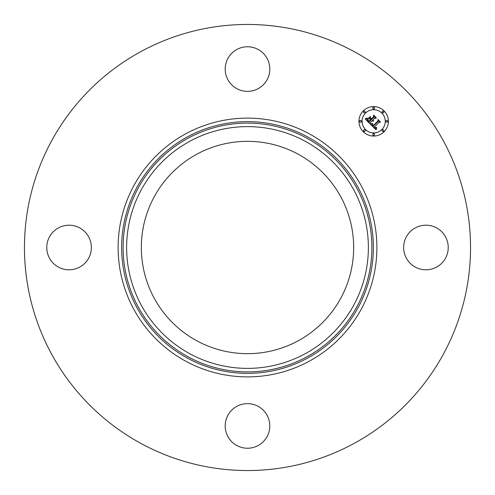 <?xml version="1.0" encoding="UTF-8"?>
<svg xmlns="http://www.w3.org/2000/svg" width="495" height="495" viewBox="0 0 495 495"><rect width="100%" height="100%" fill="white"/><g stroke="black" fill="none" stroke-linecap="round" stroke-linejoin="round"><path stroke-width="0.74" d="M227.929 58.373A22.306 22.306 0 0 1 258.192 49.494A22.306 22.306 0 0 1 267.071 79.757A22.306 22.306 0 0 1 236.808 88.642A22.306 22.306 0 0 1 227.929 58.373M140.568 443.235A223.041 223.041 0 0 1 51.765 140.568A223.041 223.041 0 0 1 354.432 51.765A223.041 223.041 0 0 1 443.235 354.432A223.041 223.041 0 0 1 140.568 443.235M436.627 227.929A22.306 22.306 0 0 1 445.506 258.192A22.306 22.306 0 0 1 415.243 267.071A22.306 22.306 0 0 1 406.358 236.808A22.306 22.306 0 0 1 436.627 227.929M58.373 267.071A22.306 22.306 0 0 1 49.494 236.808A22.306 22.306 0 0 1 79.757 227.929A22.306 22.306 0 0 1 88.642 258.192A22.306 22.306 0 0 1 58.373 267.071M267.071 436.627A22.306 22.306 0 0 1 236.808 445.506A22.306 22.306 0 0 1 227.929 415.243A22.306 22.306 0 0 1 258.192 406.358A22.306 22.306 0 0 1 267.071 436.627M298.398 154.329A106.165 106.165 0 0 1 340.671 298.398A106.165 106.165 0 0 1 196.602 340.671A106.165 106.165 0 0 1 154.329 196.602A106.165 106.165 0 0 1 298.398 154.329M384.083 131.738A14.72 14.72 0 0 1 363.262 131.738A14.72 14.72 0 0 1 363.262 110.917A14.72 14.72 0 0 1 384.083 110.917A14.72 14.72 0 0 1 384.083 131.738M365.471 113.126A11.595 11.595 0 0 1 381.874 113.126A11.595 11.595 0 0 1 381.874 129.529A11.595 11.595 0 0 1 365.471 129.529A11.595 11.595 0 0 1 365.471 113.126M370.557 124.437L372.593 123.719L372.283 125.13L373.218 126.287L378.205 121.411L378.168 120.378L380.247 122.457L379.077 122.352L374.548 126.875L375.482 127.636L376.602 127.481L375.612 127.852L374.208 127.221L375.606 128.285L376.8 127.772L376.052 129.845L370.557 124.437M370.557 123.868L372.617 123.354L370.557 123.868M372.481 124.369L373.279 125.6L377.858 121.034L377.988 119.456L380.315 121.776L378.112 119.827L378.032 121.133L373.286 125.872L372.481 124.369M370.136 124.022L365.415 119.301L367.525 118.682L367.346 120.174L368.992 122.117L371.12 119.988L370.842 119.716L368.961 121.591L367.655 120.167L367.531 119.233L368.973 121.355L370.73 119.598L370.043 118.911L368.546 118.955L370.452 117.049L370.458 118.565L371.504 119.611L373.793 117.315L373.805 116.139L376.033 118.373L374.703 118.225L372.747 120.18L373.614 120.712L372.413 120.52L373.577 121.157L372.03 120.898L370.111 122.822L370.136 124.022M365.347 118.676L367.556 118.101L366.585 118.676L365.347 118.676M368.373 118.46L370.334 116.498L368.373 118.46M370.557 117.903L371.491 118.837L373.44 116.888L373.632 115.094L376.262 117.73L373.762 115.471L373.607 116.95L371.485 119.072L370.557 117.903M363.738 130.006A0.891 0.891 0 0 1 364.994 130.006A0.891 0.891 0 0 1 364.994 131.262A0.891 0.891 0 0 1 363.738 131.262A0.891 0.891 0 0 1 363.738 130.006M363.738 111.394A0.891 0.891 0 0 1 364.994 111.394A0.891 0.891 0 0 1 364.994 112.656A0.891 0.891 0 0 1 363.738 112.656A0.891 0.891 0 0 1 363.738 111.394M359.884 120.7A0.891 0.891 0 0 1 361.146 120.7A0.891 0.891 0 0 1 361.146 121.962A0.891 0.891 0 0 1 359.884 121.962A0.891 0.891 0 0 1 359.884 120.7M382.344 111.394A0.891 0.891 0 0 1 383.606 111.394A0.891 0.891 0 0 1 383.606 112.656A0.891 0.891 0 0 1 382.344 112.656A0.891 0.891 0 0 1 382.344 111.394M373.038 107.539A0.891 0.891 0 0 1 374.3 107.539A0.891 0.891 0 0 1 374.3 108.801A0.891 0.891 0 0 1 373.038 108.801A0.891 0.891 0 0 1 373.038 107.539M383.606 131.262A0.891 0.891 0 0 1 382.344 131.262A0.891 0.891 0 0 1 382.344 130.006A0.891 0.891 0 0 1 383.606 130.006A0.891 0.891 0 0 1 383.606 131.262M374.3 135.116A0.891 0.891 0 0 1 373.038 135.116A0.891 0.891 0 0 1 373.038 133.854A0.891 0.891 0 0 1 374.3 133.854A0.891 0.891 0 0 1 374.3 135.116M387.461 121.962A0.891 0.891 0 0 1 386.199 121.962A0.891 0.891 0 0 1 386.199 120.7A0.891 0.891 0 0 1 387.461 120.7A0.891 0.891 0 0 1 387.461 121.962M189.548 353.579A120.879 120.879 0 0 1 141.422 189.548A120.879 120.879 0 0 1 305.452 141.422A120.879 120.879 0 0 1 353.579 305.452A120.879 120.879 0 0 1 189.548 353.579M307.135 138.334A124.394 124.394 0 0 1 356.666 307.135A124.394 124.394 0 0 1 187.865 356.666A124.394 124.394 0 0 1 138.334 187.865A124.394 124.394 0 0 1 307.135 138.334M307.847 137.041A125.872 125.872 0 0 1 357.959 307.847A125.872 125.872 0 0 1 187.153 357.959A125.872 125.872 0 0 1 137.041 187.153A125.872 125.872 0 0 1 307.847 137.041M309.53 133.953A129.387 129.387 0 0 1 361.047 309.53A129.387 129.387 0 0 1 185.47 361.047A129.387 129.387 0 0 1 133.953 185.47A129.387 129.387 0 0 1 309.53 133.953"/></g></svg>
